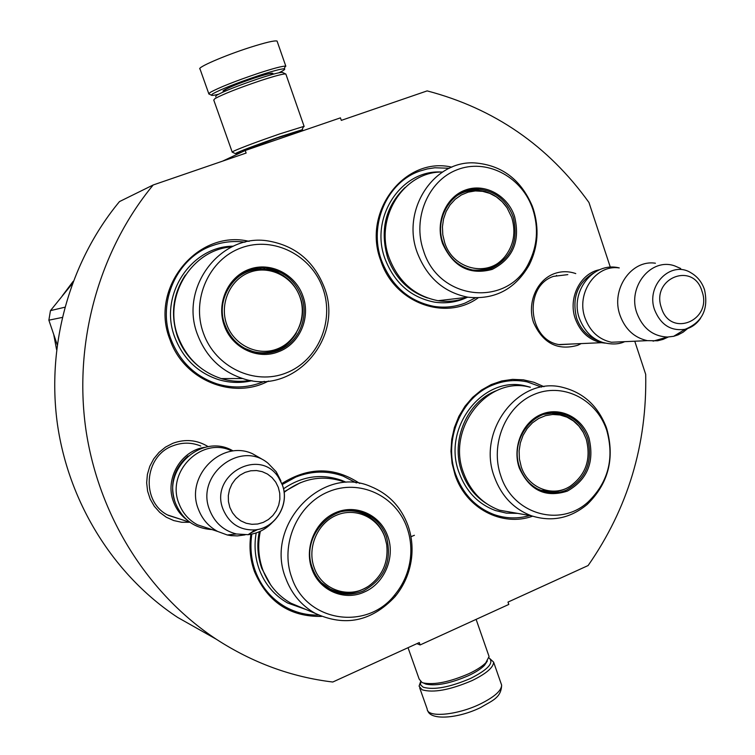 <?xml version="1.0" encoding="UTF-8"?>
<svg xmlns="http://www.w3.org/2000/svg" width="755" height="755" viewBox="0 0 755 755"><rect width="100%" height="100%" fill="white"/><g stroke="black" fill="none" stroke-linecap="round" stroke-linejoin="round"><path stroke-width="1.13" d="M610.323 267.204L588.957 202.491C548.224 145.743 494.28 108.541 427.151 90.893L341.298 120.375L340.43 117.855L245.215 150.49L246.121 153.057L153.189 184.975L119.479 201.594C69.885 261.447 46.3 344.922 57.474 424.518C69.016 504.066 114.562 575.801 177.604 617.382L216.213 639.183C147.895 594.1 98.329 515.759 85.768 428.708C73.603 341.609 99.32 250.226 153.189 184.975M634.757 341.213L645.704 374.376C647.073 444.695 627.877 508.417 588.117 565.542L507.992 602.094L508.813 604.434L420.139 644.94L419.289 642.562L332.795 682.02C291.43 677.056 252.566 662.777 216.213 639.183M581.218 343.582L577.698 345.29C557.671 350.915 542.958 343.336 533.54 322.545C526.915 303.35 536.522 280.416 553.802 273.839C561.088 271.092 568.402 271.007 575.763 273.593M189.816 522.281L181.681 522.271L173.744 520.563L166.327 517.232L159.749 512.39L154.284 506.246L150.179 499.064L147.593 491.127L146.659 482.785L147.395 474.395L149.792 466.297L153.727 458.851L159.05 452.368L165.505 447.102L172.848 443.298C185.305 438.749 197.102 439.882 208.229 446.686M249.103 241.364C197.734 228.85 148.999 288.08 169.988 339.637C183.739 380.152 232.918 400.112 268.469 381.048M359.729 483.455C334.474 466.713 308.521 466.75 281.87 483.549M250.896 534.295C248.99 547.196 250.188 559.653 254.501 571.677C267.553 602.018 289.911 616.929 321.555 616.41M543.987 386.692L533.974 382.294L523.394 379.831L512.522 379.378L501.697 380.973L491.231 384.569L481.435 390.09L472.602 397.366L465.005 406.209L458.88 416.335L454.416 427.462L451.745 439.259L450.961 451.348L452.085 463.381L455.086 474.98C466.09 508.502 502.151 527.198 532.624 516.184M451.849 167.166C405.02 156.03 361.834 211.655 380.775 260.645C394.261 302.849 445.346 321.621 478.075 297.904M207.738 634.398L177.604 617.382M420.139 644.94L416.902 643.647M245.215 150.49L222.602 161.136M572.96 343.95L559.776 344.686C528.151 340.892 523.064 286.39 553.462 276.377L567.807 274.622M180.634 519.261L168.516 515.448C140.553 502.443 143.667 455.822 173.131 445.733C182.238 442.288 191.241 442.307 200.15 445.78L200.755 446.035M410.937 536.701L414.41 535.286M282.228 484.54L295.781 477.066C311.692 470.79 327.462 470.459 343.081 476.084L356.417 482.955M318.468 615.042C306.738 615.334 295.715 612.626 285.399 606.916C271.338 598.809 261.315 586.843 255.322 571.016C251.075 559.144 249.914 546.846 251.83 534.115M264.316 381.35L261.834 382.379C247.178 387.947 232.229 388.438 217.006 383.87C195.083 376.434 179.718 361.541 170.923 339.203C156.625 302.415 176.991 257.37 212.75 245.507C222.725 241.977 232.955 240.807 243.421 241.996L245.007 242.195M475.348 297.895L465.071 303.085C455.057 306.945 444.686 308.04 433.965 306.379C408.974 301.358 391.477 285.994 381.464 260.305C368.336 224.811 387.07 181.917 419.959 171.036L427.321 168.922L434.871 167.77L449.329 168.271M529.765 515.514C517.807 518.978 505.944 518.676 494.157 514.599C475.877 507.624 463.06 494.242 455.69 474.442C442.977 440.089 461.135 397.083 493.034 384.937C504.246 380.454 515.637 379.435 527.198 381.888L541.533 387.089M488.976 657.841C494.327 662.607 488.23 669.458 470.667 678.386C449.697 687.333 433.87 690.268 423.187 687.192L420.592 684.87L420.62 681.633M489.023 657.869L493.619 662.126C493.44 667.486 486.267 673.63 472.12 680.566C450.018 689.995 433.351 693.071 422.111 689.796L419.072 686.163L420.563 681.793M218.27 94.318C213.91 95.385 211.598 95.659 211.353 95.149L212.74 93.809C221.13 89.194 236.589 83.069 259.135 75.453C272.81 71.008 281.162 68.799 284.201 68.818C285.758 69.016 283.984 70.338 278.859 72.782M209.239 94.12L208.72 93.875L210.173 92.45C218.969 87.571 235.249 81.106 259.022 73.084C273.433 68.403 282.238 66.091 285.418 66.138L284.682 67.752M272.933 73.405L271.423 74.047M408.03 647.696L419.167 679.094L422.017 682.463L423.31 682.945C434.418 685.087 449.593 682.01 468.855 673.705C476.499 670.091 482.143 666.457 485.795 662.805L489.07 656.529L488.523 654.962M424.961 683.728L426.179 684.181C436.56 686.191 450.716 683.322 468.647 675.583C475.773 672.214 481.039 668.817 484.446 665.4L487.352 661.002M215.666 96.8L216.421 95.356C224.178 91.129 238.41 85.504 259.116 78.501C273.791 73.745 281.662 71.763 282.738 72.565L285.55 73.933M232.172 151.972L213.75 100.037L214.958 98.594C223.254 94.101 238.514 88.09 260.739 80.558C275.32 75.811 283.691 73.622 285.834 73.999L285.966 74.358M241.836 152.085L235.371 153.633L236.787 152.812C244.752 149.292 259.022 143.969 279.595 136.844L302.028 129.803C304.01 129.511 301.085 130.917 293.233 134.003L292.836 132.871M232.332 152.151L233.606 151.16C242.11 147.367 257.408 141.647 279.492 133.994L303.538 126.491L304.133 126.434L303.217 127.208M244.582 150.792L242.883 151.208L243.497 150.509L277.368 137.872L295.724 132.314L293.1 133.635M186.702 519.704C180.681 515.127 176.302 509.219 173.584 501.981C164.316 478.934 181.134 450.093 205.2 447.281M175.434 502.972L174.915 501.631C169.498 483.577 173.886 468.364 188.071 456.001M209.267 528.679L197.395 524.772C188.731 520.082 182.587 513.004 178.963 503.557C165.836 472.177 201.17 436.607 230.898 450.518M257.776 529.472L250.094 533.332M245.082 534.861L237.457 535.908L231.058 535.644L227.274 534.984L217.619 531.426C208.588 526.528 202.189 519.138 198.414 509.257C184.739 476.443 221.564 439.202 252.519 453.736L261.419 458.804M272.772 521.969C266.015 529.312 257.804 533.549 248.131 534.682L236.4 533.983C223.631 530.708 214.722 522.753 209.673 510.106C195.083 475.282 240.222 439.674 268.044 463.249L276.217 471.771L280.879 480.822M605.227 343.119L601.433 342.695C588.938 339.939 580.217 331.936 575.272 318.676C567.864 298.149 580.34 273.216 599.593 269.714M598.451 340.722C588.041 337.117 580.784 329.633 576.669 318.28C571.714 298.093 577.33 283.021 593.505 273.046M624.593 341.666L611.427 342.251C598.8 339.467 589.995 331.36 585.012 317.94C575.848 293.214 595.893 264.222 619.232 267.94M668.232 337.032L663.041 339.401L657.567 340.788L647.346 340.656C634.294 337.749 625.187 329.303 620.025 315.316C610.55 289.524 631.293 259.333 655.415 263.231M687.748 328.453L683.152 332.172L678.028 334.899L673.658 336.305L667.411 337.051C652.924 336.296 642.75 328.312 636.88 313.08C627.15 286.843 651.188 257.285 674.791 265.93L680.699 268.497M302.887 295.998C311.032 317.685 299.575 344.11 278.548 351.726C257.861 360.258 231.861 347.923 224.301 325.547C216.138 303.378 227.935 276.896 249.169 269.327C270.29 261.438 295.328 274.065 302.887 295.998M301.538 296.422C309.456 317.544 298.3 343.27 277.831 350.688C269.903 353.661 261.806 354.076 253.529 351.934C239.93 347.857 230.426 338.938 225.037 325.188C213.41 296.215 239.816 262.598 268.959 268.591C284.644 271.781 295.498 281.058 301.538 296.422M264.873 269.261L263.788 268.1M276.132 350.009L275.33 351.556M288.882 342.138L288.599 342.817M231.87 246.866C191.383 249.471 162.419 297.366 178.171 337.032C186.391 357.917 200.773 371.771 221.3 378.595L242.638 378.519C221.253 371.394 206.266 356.898 197.697 335.041C178.69 287.853 220.696 232.842 268.138 240.958C295.233 245.63 313.948 261.126 324.301 287.447C344.554 338.259 293.742 396.271 242.638 378.519M322.904 288.467C311.532 255.294 273.678 235.919 241.477 247.772C209.107 259.116 190.949 299.556 203.482 333.37C215.534 367.374 254.605 385.626 286.117 372.97C317.817 360.796 334.739 321.479 322.904 288.467M264.863 353.283C278.614 351.802 289.127 345.016 296.394 332.927M283.54 275.726L276.802 271.932L269.507 269.507L253.218 269.252M250.452 380.407C240.666 382.087 230.945 381.483 221.3 378.595M252.019 380.662C240.826 383.314 229.652 382.964 218.478 379.623C197.763 372.715 183.238 358.719 174.934 337.645C158.305 295.988 190.685 246.092 233.314 246.196M289.816 341.628L290.062 341.015M62.174 317.449L48.867 320.186L50.462 310.635L72.31 283.625M57.182 344.62L48.867 320.186M64.76 307.247L50.462 310.635M56.559 349.518L53.822 335.031M62.306 295.8L73.169 281.341M299.943 297.036C307.276 317.355 296.762 341.581 277.255 348.942C257.861 356.605 234.059 345.29 226.764 324.556C219.167 303.925 230.143 279.274 249.905 272.225C269.554 264.863 292.893 276.613 299.943 297.036M234.994 279.529C244.403 271.187 255.247 267.874 267.515 269.601C283.314 272.668 294.139 281.785 299.999 296.979C311.551 326.236 282.832 360.173 252.378 351.33L244.592 348.329M387.749 536.173C395.601 557.077 384.531 583.568 364.231 592.052C344.261 601.405 319.167 590.523 311.872 568.911C304.001 547.545 315.392 520.988 335.881 512.541C356.275 503.793 380.445 514.995 387.749 536.173M386.381 536.494C392.449 560.672 384.823 578.811 363.485 590.891C352.491 595.487 341.722 595.204 331.181 590.042C322.404 585.333 316.185 578.113 312.523 568.364C299.339 536.135 335.022 499.064 364.788 513.258C375.093 517.779 382.294 525.518 386.381 536.494M356.624 510.946L356.87 511.654M334.21 590.693L333.597 591.184M369.214 516.401L369.412 516.948M347.762 592.883L347.206 593.326M344.365 481.926C323.027 474.555 302.934 478.047 284.078 492.383M260.343 531.265C257.54 544.468 258.342 557.294 262.759 569.742C268.355 584.549 277.746 595.695 290.93 603.207L315.109 613.315C301.387 605.501 291.619 593.855 285.796 578.396C264.137 525.612 321.743 464.693 370.667 486.494C388.589 493.798 401.047 506.86 408.04 525.678C411.711 536.286 412.862 547.262 411.484 558.624C409.597 572.885 404.133 585.54 395.101 596.582C371.686 621.507 345.026 627.084 315.109 613.315M394.846 594.77C403.378 584.351 408.54 572.403 410.324 558.936C411.626 548.206 410.541 537.834 407.068 527.83C396.092 495.79 359.55 478.576 328.472 491.741C297.215 504.425 279.699 544.987 291.779 577.584C306.209 622.016 366.911 631.189 394.846 594.77L395.101 596.582M334.352 591.495C343.487 594.383 352.538 593.874 361.485 589.966M377.245 523.791L368.346 515.816L362.494 512.758L357.436 511.088M302.849 608.19L290.93 603.207M306.143 609.568L287.608 602.981C274.291 595.393 264.816 584.125 259.163 569.185C255.001 557.501 254.001 545.421 256.181 532.936M283.512 488.806C302.009 476.112 321.394 473.3 341.666 480.369L346.007 482.209M348.366 593.27L348.895 592.845M370.346 517.581L370.167 517.071M384.842 537.183L386.673 544.402C388.617 561.994 382.568 575.933 368.506 586.201C349.527 599.423 321.639 590.136 314.193 567.675C306.87 547.781 317.468 523.064 336.541 515.203C355.511 507.039 378.038 517.458 384.842 537.183M345.969 592.892L340.061 592.307L333.229 590.344L329.982 588.862L321.243 582.567M386.673 544.402L384.871 537.031C380.869 525.971 373.555 518.147 362.938 513.56C356.124 510.786 349.055 510.116 341.732 511.56M514.551 216.402C520.469 241.034 513.023 258.701 492.222 269.393C469.638 275.443 453.085 266.808 442.543 243.478C435.078 222.14 445.894 196.98 465.344 190.062C484.691 182.823 507.634 195.29 514.551 216.402M513.173 216.855C518.93 240.836 511.682 258.031 491.42 268.44L483.191 270.479L474.678 270.432C459.606 267.789 449.074 258.72 443.072 243.214C433.266 217.213 453.51 186.881 478.755 189.165C495.252 190.93 506.728 200.16 513.173 216.855M485.635 269.139L485.135 270.196M469.855 190.722L469.11 190.052M442.524 172.036C403.661 171.149 374.036 218.101 389.174 257.936C398.489 281.879 414.806 296.13 438.098 300.707L468.006 297.215C443.836 292.43 426.905 277.529 417.222 252.519C401.132 210.003 433.615 160.258 474.753 162.92C501.575 165.024 520.714 179.331 532.171 205.841L533.266 208.89C539.391 228.444 538.051 247.13 529.227 264.948C515.24 289.193 494.836 299.952 468.006 297.215M529.095 262.429C537.418 245.602 538.692 227.963 532.907 209.503L531.869 206.625C520.252 175.726 485.72 158.352 456.973 169.809C428.076 180.822 412.249 218.639 423.489 250.651C438.844 301.16 508.219 307.71 529.095 262.429L529.227 264.948M482.907 270.517C490.137 269.063 496.384 265.618 501.65 260.182M485.625 191.704L476.103 189.864L466.901 190.656M467.373 297.291C457.974 301.075 448.215 302.217 438.098 300.707M467.166 297.376C456.803 302.236 445.912 303.821 434.502 302.132C410.956 297.498 394.469 283.087 385.05 258.908C369.374 217.789 400.971 169.592 441.08 172.027L441.977 172.046M470.733 190.59L469.931 189.864M485.965 270.035L486.484 268.912M511.72 217.402C516.137 232.257 513.759 245.469 504.595 257.03C488.183 277.764 452.934 269.62 444.676 242.619L442.798 234.796L442.43 226.774L443.562 218.884L446.158 211.457L450.112 204.822L455.237 199.244L461.324 194.969L468.109 192.157L475.301 190.93L482.605 191.336L489.712 193.346L496.337 196.866L502.198 201.745L507.058 207.785L511.72 217.402M495.837 264.731C488.806 269.252 481.161 271.026 472.894 270.045L471.026 269.752M507.058 207.785C499.687 196.97 489.636 191.157 476.896 190.345C469.44 190.015 462.551 191.949 456.237 196.14M588.976 437.985C594.704 461.937 587.484 479.651 567.335 491.118C545.469 498.092 529.444 490.363 519.251 467.911C512.032 447.271 522.498 422.036 541.326 414.335C560.059 406.332 582.275 417.543 588.976 437.985M587.579 438.334C593.156 461.654 586.135 478.897 566.514 490.061C558.757 493.364 550.886 493.77 542.92 491.278C531.85 487.362 524.112 479.425 519.704 467.458C508.766 439.032 535.418 405.605 562.069 413.664C574.347 417.175 582.851 425.395 587.579 438.334M545.459 491.411L545.034 491.892M552.264 413.268L551.962 412.759M530.001 387.211C487.796 375.537 446.177 428.17 463.542 472.875C470.403 491.335 482.36 503.764 499.414 510.191L531.567 515.825C513.891 509.153 501.499 496.186 494.383 476.933C476.377 430.274 519.553 375.329 563.268 387.523C583.568 392.827 597.847 405.945 606.114 426.896L606.765 428.746C614.985 458.389 608.445 483.634 587.154 504.472C570.299 518.374 551.773 522.158 531.567 515.825M588.239 501.839C608.332 482.181 614.504 458.351 606.746 430.359L606.133 428.613C595.308 398.338 561.814 382.219 533.709 394.601C505.463 406.539 489.853 444.676 500.801 475.829C512.872 514.353 560.418 527.811 588.239 501.839L587.154 504.472M547.073 492.345L556.067 491.967L564.721 489.146M568.977 417.76L559.162 413.542L554.019 412.683M516.42 513.173L499.414 510.191M517.571 513.372L506.35 513.126L495.384 510.522C478.151 504.019 466.061 491.439 459.134 472.8C441.562 427.604 483.644 374.386 526.348 386.154L530.378 387.221M553.066 413.287L552.726 412.721M545.78 492.071L546.252 491.533M586.191 438.966C591.344 459.012 585.946 474.82 569.997 486.39C552.556 497.649 527.943 487.966 521.261 466.826L519.421 459.002L519.11 450.895L520.355 442.874L523.092 435.295L527.188 428.51L532.464 422.819L538.683 418.468L545.554 415.637L552.783 414.467L560.04 414.986L566.996 417.166L573.366 420.912L578.868 426.046L583.266 432.341L586.191 438.966M556.529 491.477L541.099 490.363L537.22 488.825M583.266 432.341C577.943 422.923 570.157 416.883 559.899 414.231L551.839 413.268L543.76 414.363M556.671 275.924L556.482 275.377M501.018 683.332L501.631 685.106C501.528 690.665 494.421 696.959 480.331 703.962C457.152 715.315 426.99 717.929 427.179 708.992L419.686 687.88M270.922 74.83C275.66 71.933 270.526 72.876 255.511 77.652C235.513 84.164 215.666 93.044 225.717 90.902M208.767 93.629L200.037 69.045C196.102 67.903 224.367 55.587 250.018 47.405C265.647 42.45 274.66 40.336 277.066 41.063L277.236 41.572M223.102 509.398C229.312 523.677 239.977 530.51 255.086 529.887C275.433 528.453 290.005 504.283 282.379 484.965L278.491 477.415C259.437 446.733 208.984 475.301 223.102 509.398M229.869 507.464L232.512 512.796L236.249 517.345L240.883 520.884L246.177 523.253L251.868 524.31L257.663 524.017L263.268 522.394L268.412 519.515L272.838 515.552L276.33 510.682L278.708 505.152L279.86 499.253L279.746 493.251L278.35 487.466L275.754 482.171L272.074 477.632L267.496 474.065L262.249 471.667L256.577 470.554L250.783 470.78L245.148 472.356L239.958 475.188L235.466 479.151L231.927 484.04L229.501 489.608L228.321 495.563L228.444 501.622L229.869 507.464M673.658 336.305L685.134 329.284C702.226 322.357 708.7 309.22 704.557 289.873C702.074 282.332 697.544 276.641 690.976 272.8C670.921 259.994 645.544 285.607 654.623 309.918C660.748 324.877 670.921 331.332 685.134 329.284C691.42 327.717 696.544 324.084 700.498 318.374M661.427 307.861C670.346 338.164 712.701 320.516 702.018 291.317C693.496 261.136 650.687 278.208 661.427 307.861M198.178 365.92C188.769 358.172 181.898 348.461 177.567 336.805C170.252 314.712 172.867 294.12 185.4 275.018M271.8 352.462L272.498 351.188M261.041 269.101L260.135 268.176M284.711 345.998L285.088 345.205M270.743 585.031L261.834 568.562C257.597 556.662 256.747 544.393 259.286 531.747M300.499 482.615L284.003 491.807M353.529 511.078L353.349 510.559M366.09 515.004L365.835 514.344M343.242 593.26L343.874 592.779M427.453 297.97C408.54 291.43 395.309 278.114 387.749 258.031C379.652 230.115 385.418 206.596 405.048 187.495M466.458 191.449L465.92 190.977M481.869 270.611L482.237 269.846M486.72 503.764C475.093 496.441 466.807 485.899 461.862 472.12C450.178 440.59 467.251 401.113 496.733 390.58M493.619 662.126L501.631 685.106C501.207 698.026 491.967 700.697 480.652 707.52C458.615 718.392 430.492 720.827 427.679 710.559M211.353 95.149L208.72 93.875M245.196 150.5L244.969 149.858M271.366 74.698L271.328 73.641C270.271 73.244 264.977 74.594 255.464 77.689C237.353 83.786 226.906 88.118 224.141 90.694L224.981 91.213M284.201 68.818L285.418 66.138M285.834 66.232L277.066 41.063M426.179 684.181L423.31 682.945M484.446 665.4L485.795 662.805M476.112 619.374L489.07 656.529M235.371 153.633L232.106 152.048M243.11 150.698L242.883 151.208M302.028 129.803L303.538 126.491M285.834 73.999L304.133 126.434M167.714 515.014L190.024 522.347M197.395 524.772L217.619 531.426M236.4 533.983L227.274 534.984M276.217 471.771L282.389 485.069C289.788 504.349 275.5 528.113 255.086 529.887L248.131 534.682M559.144 344.563L601.433 342.695M611.427 342.251L647.346 340.656M667.411 337.051L653.075 341.156M175.49 503.141C161.513 469.346 201.906 432.473 232.88 450.81M175.566 503.34C182.465 519.666 194.611 528.415 212.023 529.585M579.396 318.412C569.6 292.043 593.053 261.221 619.27 267.931M579.444 318.534C584.464 331.115 592.25 339.089 602.783 342.449C611.644 344.686 618.94 344.422 624.668 341.666M260.881 269.101L259.984 268.185M271.687 352.491L272.376 351.217M284.635 346.045L285.012 345.261M266.996 269.016L268.959 268.591M353.378 511.059L353.198 510.55M365.977 514.948L365.722 514.278M343.138 593.251L343.77 592.769M362.494 512.758L364.778 513.258M410.324 558.936L411.484 558.624M368.506 586.201C356.115 594.053 343.27 594.94 329.982 588.862M495.063 265.628L495.318 265.043M466.316 191.487L465.788 191.024M481.756 270.62L482.115 269.865M531.869 206.625L532.171 205.841M476.103 189.864L478.755 189.165M504.595 257.03C496.205 266.685 485.635 271.017 472.894 270.045M555.189 492.109L555.633 491.609M562.22 414.863L561.909 414.363M606.133 428.613L606.114 426.896M559.162 413.542L562.06 413.664M569.997 486.39C560.974 491.93 551.348 493.251 541.099 490.363"/></g></svg>
